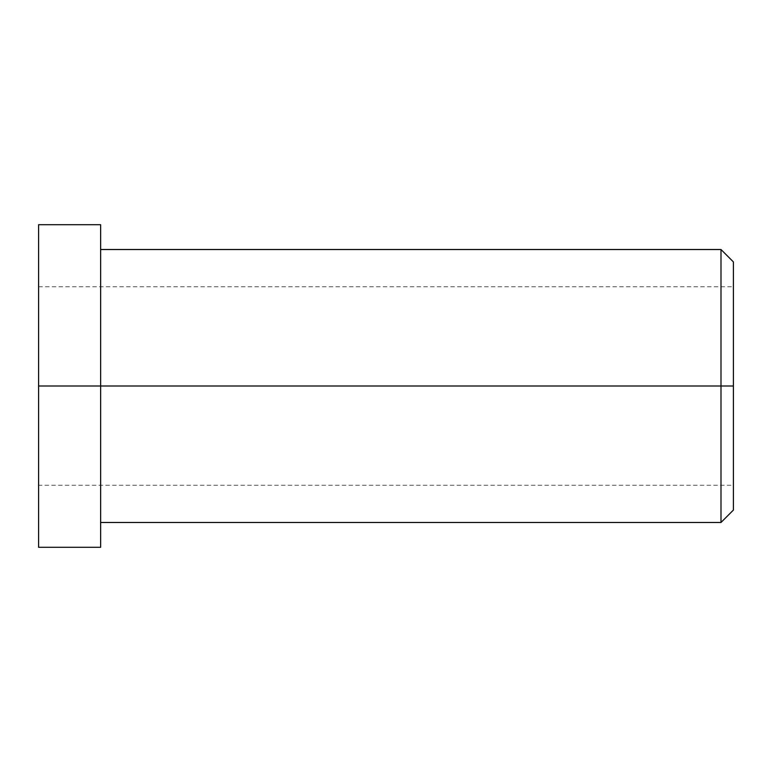 <?xml version="1.0" encoding="UTF-8"?>
<svg xmlns="http://www.w3.org/2000/svg" width="772" height="772" viewBox="0 0 772 772"><rect width="100%" height="100%" fill="white"/><g stroke="black" fill="none" stroke-linecap="round" stroke-linejoin="round"><path stroke-width="0.58" stroke-dasharray="3.86 2.9" d="M38.6 286.74L733.4 286.74L733.4 471.962C733.4 489.458 733.4 489.458 733.4 471.962L733.4 300.038C733.4 282.542 733.4 282.542 733.4 300.038L733.4 386L38.6 386L38.6 300.038C38.6 282.542 38.6 282.542 38.6 300.038L38.6 471.962C38.6 489.458 38.6 489.458 38.6 471.962L38.6 386L733.4 386L733.4 278.547C733.4 256.68 733.4 256.68 733.4 278.547L733.4 493.453C733.4 515.32 733.4 515.32 733.4 493.453L733.4 386L733.4 485.26L38.6 485.26M720.99 386L720.99 504.193C720.99 528.26 720.99 528.26 720.99 504.193L720.99 267.807C720.99 243.74 720.99 243.74 720.99 267.807L720.99 386L720.99 267.807C720.99 243.74 720.99 243.74 720.99 267.807L720.99 504.193C720.99 528.26 720.99 528.26 720.99 504.193L720.99 386M38.6 246.316L38.6 525.684M38.6 386L38.6 471.962C38.6 489.458 38.6 489.458 38.6 471.962L38.6 300.038C38.6 282.542 38.6 282.542 38.6 300.038L38.6 525.684C38.6 558.349 38.6 549.896 38.6 525.684L38.6 246.316C38.6 222.104 38.6 213.651 38.6 246.316L38.6 386M100.64 249.52L100.64 504.193C100.64 528.26 100.64 528.26 100.64 504.193L100.64 267.807C100.64 243.74 100.64 243.74 100.64 267.807L100.64 246.316C100.64 213.651 100.64 222.104 100.64 246.316L100.64 525.684C100.64 549.896 100.64 558.349 100.64 525.684L100.64 267.807C100.64 243.74 100.64 243.74 100.64 267.807L100.64 504.193C100.64 528.26 100.64 528.26 100.64 504.193L100.64 522.48M100.64 525.684L100.64 246.316M733.4 493.453L733.4 278.547M733.4 386L733.4 300.038C733.4 282.542 733.4 282.542 733.4 300.038L733.4 471.962C733.4 489.458 733.4 489.458 733.4 471.962L733.4 386"/><path stroke-width="1.16" d="M100.64 522.48L720.99 522.48L733.4 510.07L733.4 386L720.99 386L733.4 386L733.4 261.93L720.99 249.52L720.99 522.48L720.99 249.52L100.64 249.52M38.6 485.26L38.6 286.74M38.6 525.684C38.6 549.896 38.6 558.349 38.6 525.684L38.6 246.316C38.6 213.651 38.6 222.104 38.6 246.316M38.6 386L38.6 547.29L100.64 547.29L100.64 224.71L38.6 224.71L38.6 386L100.64 386L38.6 386M100.64 246.316C100.64 222.104 100.64 213.651 100.64 246.316L100.64 525.684C100.64 558.349 100.64 549.896 100.64 525.684M720.99 386L100.64 386L720.99 386M733.4 278.547C733.4 256.68 733.4 256.68 733.4 278.547L733.4 493.453C733.4 515.32 733.4 515.32 733.4 493.453"/></g></svg>
